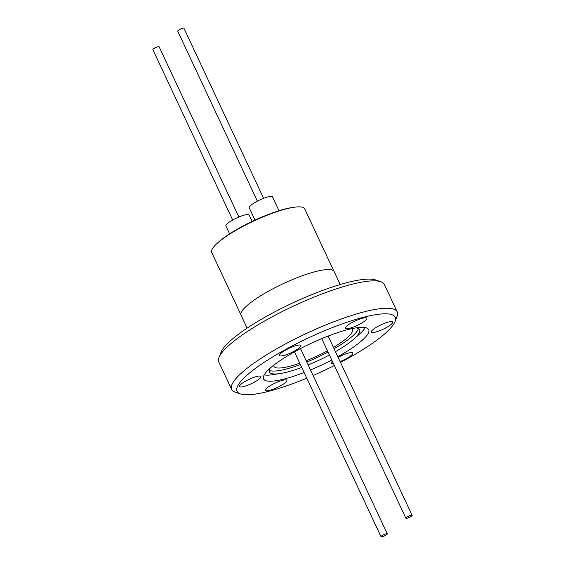 <?xml version="1.0" encoding="UTF-8"?>
<svg xmlns="http://www.w3.org/2000/svg" width="565" height="565" viewBox="0 0 565 565"><rect width="100%" height="100%" fill="white"/><g stroke="black" fill="none" stroke-linecap="round" stroke-linejoin="round"><path stroke-width="0.85" d="M333.866 271.122L304.719 208.909A51.337 10.643 154.9 0 0 286.349 208.852A51.337 10.643 154.9 0 0 235.393 230.619A51.337 10.643 154.9 0 0 211.734 252.463L240.881 314.677M294.478 207.207A49.621 10.29 154.9 0 0 285.12 208.979A49.621 10.29 154.9 0 0 216.981 243.508M278.983 210.724L272.521 196.938A12.854 2.663 154.9 0 0 267.923 196.924A12.854 2.663 154.9 0 0 255.168 202.369A12.854 2.663 154.9 0 0 249.25 207.835L254.992 220.103M252.167 221.423L249.186 215.053A12.854 2.663 154.9 0 0 244.589 215.039A12.854 2.663 154.9 0 0 231.827 220.491A12.854 2.663 154.9 0 0 225.908 225.958L229.609 233.854M407.125 518.26A3.439 0.713 -25.1 0 1 405.896 518.26A3.439 0.713 -25.1 0 1 407.478 516.798A3.439 0.713 -25.1 0 1 410.889 515.337A3.439 0.713 -25.1 0 1 412.118 515.344A3.439 0.713 -25.1 0 1 410.536 516.806A3.439 0.713 -25.1 0 1 407.125 518.26M263.615 198.322L183.95 28.25A3.439 0.713 154.9 0 0 182.721 28.25A3.439 0.713 154.9 0 0 179.31 29.705A3.439 0.713 154.9 0 0 177.728 31.167L257.358 201.161M382.279 536.75A3.439 0.713 -25.1 0 1 381.05 536.75A3.439 0.713 -25.1 0 1 382.632 535.281A3.439 0.713 -25.1 0 1 386.043 533.826A3.439 0.713 -25.1 0 1 387.272 533.833A3.439 0.713 -25.1 0 1 385.69 535.295A3.439 0.713 -25.1 0 1 382.279 536.75M238.861 217.009L159.104 46.74A3.439 0.713 154.9 0 0 157.875 46.74A3.439 0.713 154.9 0 0 154.464 48.194A3.439 0.713 154.9 0 0 152.882 49.656L232.674 220.004M299.747 363.189A43.3 8.976 -25.1 0 1 289.442 366.367A43.3 8.976 -25.1 0 1 273.947 366.318A43.3 8.976 -25.1 0 1 273.778 365.174M296.667 345.462A11.823 2.451 154.9 0 0 284.937 350.477A11.823 2.451 154.9 0 0 279.484 355.505A11.823 2.451 154.9 0 0 283.715 355.512A11.823 2.451 154.9 0 0 295.453 350.505A11.823 2.451 154.9 0 0 300.898 345.476A11.823 2.451 154.9 0 0 296.667 345.462M256.687 376.502A11.823 2.451 154.9 0 0 244.956 381.509A11.823 2.451 154.9 0 0 239.511 386.538A11.823 2.451 154.9 0 0 243.741 386.552A11.823 2.451 154.9 0 0 255.472 381.537A11.823 2.451 154.9 0 0 260.917 376.509A11.823 2.451 154.9 0 0 256.687 376.502M282.62 380.294A11.823 2.451 154.9 0 0 270.889 385.309A11.823 2.451 154.9 0 0 265.444 390.337A11.823 2.451 154.9 0 0 269.675 390.351A11.823 2.451 154.9 0 0 281.405 385.337A11.823 2.451 154.9 0 0 286.851 380.309A11.823 2.451 154.9 0 0 282.62 380.294M340.102 361.6A11.823 2.451 154.9 0 0 352.765 353.069A11.823 2.451 154.9 0 0 348.534 353.054A11.823 2.451 154.9 0 0 338.103 357.334M332.347 361.24A11.823 2.451 154.9 0 0 331.358 363.097A11.823 2.451 154.9 0 0 333.414 363.521M388.515 322.015A11.823 2.451 154.9 0 0 376.777 327.029A11.823 2.451 154.9 0 0 371.332 332.058A11.823 2.451 154.9 0 0 375.563 332.072A11.823 2.451 154.9 0 0 387.293 327.057A11.823 2.451 154.9 0 0 392.746 322.029A11.823 2.451 154.9 0 0 388.515 322.015M362.582 318.222A11.823 2.451 154.9 0 0 350.844 323.229A11.823 2.451 154.9 0 0 345.399 328.265A11.823 2.451 154.9 0 0 349.629 328.272A11.823 2.451 154.9 0 0 361.36 323.265A11.823 2.451 154.9 0 0 366.812 318.236A11.823 2.451 154.9 0 0 362.582 318.222M335.448 351.663A49.826 10.332 154.9 0 0 350.731 341.634A49.826 10.332 154.9 0 0 353.761 339.141A49.826 10.332 154.9 0 0 359.651 329.741A49.826 10.332 154.9 0 0 356.077 327.877M334.077 348.739A49.826 10.332 154.9 0 0 349.361 338.71A49.826 10.332 154.9 0 0 358.415 328.533M270.268 368.076A49.826 10.332 154.9 0 0 269.406 372.01A49.826 10.332 154.9 0 0 280.402 373.507A49.826 10.332 154.9 0 0 301.745 367.448M308.165 364.948A49.826 10.332 154.9 0 0 329.416 354.99M264.187 374.913A58.075 12.042 154.9 0 0 273.502 374.595L280.402 373.507M337.814 356.72A58.075 12.042 154.9 0 0 358.316 343.513A58.075 12.042 154.9 0 0 368.719 329.649A58.075 12.042 154.9 0 0 330.454 335.179A58.075 12.042 154.9 0 0 273.933 365.054A58.075 12.042 154.9 0 0 263.537 378.917A58.075 12.042 154.9 0 0 304.111 372.512M353.761 339.141L359.015 334.537A58.075 12.042 154.9 0 0 365.223 327.587M340.476 362.405A87.285 18.101 154.9 0 0 379.539 338.096A87.285 18.101 154.9 0 0 394.999 321.577A87.285 18.101 154.9 0 0 345.681 322.693A87.285 18.101 154.9 0 0 252.71 370.47A87.285 18.101 154.9 0 0 240.506 393.946A87.285 18.101 154.9 0 0 306.774 378.19M313.109 375.506A87.285 18.101 154.9 0 0 334.36 365.548M394.999 321.577L397.018 316.372A91.41 18.956 154.9 0 0 397.195 311.859A91.41 18.956 154.9 0 0 336.966 320.567A91.41 18.956 154.9 0 0 248.007 367.582A91.41 18.956 154.9 0 0 231.636 389.405A91.41 18.956 154.9 0 0 235.224 392.166L240.506 393.946M397.195 311.859L384.355 284.456A91.41 18.956 154.9 0 0 380.775 281.702A91.41 18.956 154.9 0 0 315.468 296.526A91.41 18.956 154.9 0 0 235.174 340.187A91.41 18.956 154.9 0 0 218.98 357.49A91.41 18.956 154.9 0 0 218.803 362.01L231.636 389.405M380.775 281.702L375.492 279.922A87.285 18.101 154.9 0 0 313.13 294.075A87.285 18.101 154.9 0 0 236.46 335.765A87.285 18.101 154.9 0 0 220.993 352.292L218.98 357.49M247.11 328.145L241.05 315.206A51.408 10.657 -25.1 0 1 264.738 293.334A51.408 10.657 -25.1 0 1 315.764 271.539A51.408 10.657 -25.1 0 1 334.162 271.588L340.222 284.527M310.503 369.941A58.075 12.042 154.9 0 0 331.754 359.99M269.272 370.294A49.826 10.332 154.9 0 0 300.375 364.524M306.795 362.024A49.826 10.332 154.9 0 0 328.046 352.066M351.599 328.724A43.3 8.976 -25.1 0 1 352.369 329.586A43.3 8.976 -25.1 0 1 333.449 347.397M327.453 350.801A43.3 8.976 -25.1 0 1 306.202 360.76M405.896 518.26L321.753 338.626M412.118 515.344L328.138 336.062M381.05 536.75L294.436 351.847M387.272 533.833L300.495 348.584"/></g></svg>
